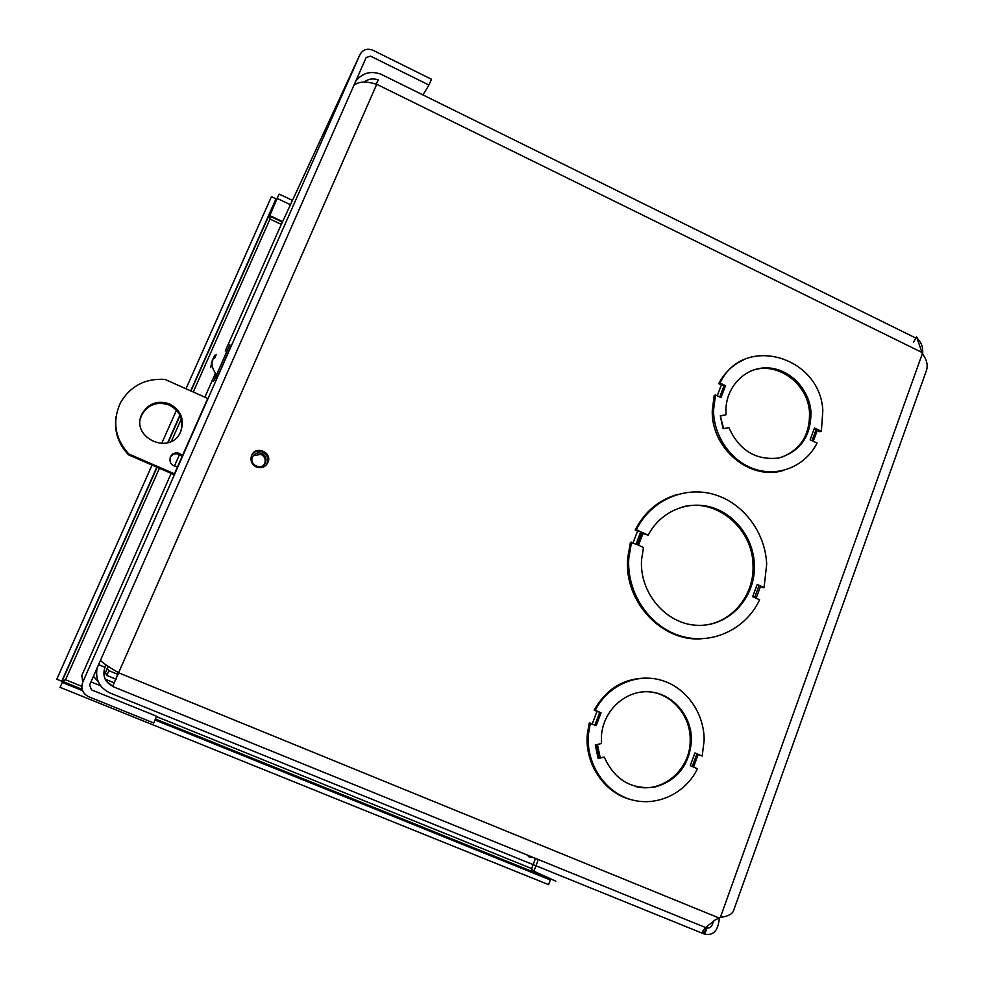 <?xml version="1.0" encoding="UTF-8"?>
<svg xmlns="http://www.w3.org/2000/svg" width="984" height="984" viewBox="0 0 984 984"><rect width="100%" height="100%" fill="white"/><g stroke="black" fill="none" stroke-linecap="round" stroke-linejoin="round"><path stroke-width="1.48" d="M917.58 339.96L917.9 339.086L918.392 339.763L917.887 341.165M918.392 339.763C921.479 342.739 922.931 347.131 922.734 352.924L922.623 354.043M528.297 856.658L533.931 857.753M719.329 917.789C718.369 930.384 713.511 935.858 704.753 934.222L704.052 933.951L706.352 927.568L707.041 927.851L704.753 934.222M706.192 927.506L707.041 927.851C710.227 928.613 712.367 926.301 713.461 920.901M926.35 370.747L926.436 370.538C928.133 365.199 926.768 359.578 922.352 353.674L916.608 336.799L913.459 342.284M704.052 933.951L702.81 933.189L702.785 931.061L705.651 927.555L714.987 920.04L720.362 917.408C727.68 916.411 732.047 914.259 733.461 910.938L733.498 910.803M916.707 336.995L917.9 339.086M106.247 680.989L112.693 686.229L118.486 672.625M742.662 360.328L741.985 360.599M265.828 465.493L267.242 463.07C270.92 454.706 258.62 446.871 252.593 453.759M676.697 494.681L676.069 494.878M376.712 84.316L112.693 686.229C104.833 682.035 102.262 675.713 104.98 667.263L98.572 664.643M598.321 755.823L599.281 753.277M596.501 747.262L597.472 744.728M620.314 684.532L620.609 683.745M114.402 682.933L105.19 679.181M743.314 360.009L742.649 360.292M781.025 457.486C800.644 449.823 810.127 434.694 809.488 412.099L810.951 411.607C809.02 388.114 788.639 367.954 766.524 367.881C744.396 367.487 725.491 387.524 725.909 411.386L726.057 414.731L720.288 415.826L723.609 428.618M720.005 383.071L718.701 383.625L721.395 384.904L725.503 385.679L720.005 383.071C742.711 334.019 820.041 355.568 822.833 410.512L821.369 431.275L814.494 428.003L817.261 430.488L819.881 431.73L821.369 431.275M810.951 411.607C811.234 436.01 800.472 451.484 778.664 458.04C755.81 460.524 739.205 450.389 728.861 427.609L723.092 428.729L720.288 415.826M814.494 428.003L810.152 439.799L817.04 443.058C805.933 465.518 779.746 476.994 755.724 469.479C731.69 462.086 713.486 436.588 713.548 410.205L715.466 394.953L720.989 397.561L725.503 385.679M783.756 470.34C750.361 481.213 711.125 448.802 712.256 410.709L714.187 395.482L715.466 394.953M718.701 383.625C724.568 372.567 732.994 364.584 743.978 359.689M701.235 638.813C661.186 641.752 623.733 601.027 627.669 558.211L630.424 542.344L637.251 544.656L641.974 532.332L636.316 529.761L635.16 530.032C644.668 511.643 658.911 499.737 677.914 494.325M641.974 532.332L635.16 530.032M636.316 529.761C650.436 500.93 683.24 485.973 712.908 494.14C742.625 502.172 765.355 531.889 766.671 564.164L764.101 587.559L762.698 587.706L757.188 584.434L752.686 596.673L759.611 599.785C745.688 629.662 711.247 645.615 680.104 635.836C648.911 626.291 626.39 592.233 628.813 558.002L631.568 542.098M632.22 799.943C604.68 793.805 584.287 763.928 587.362 734.002L589.281 722.994L596.169 725.614L601.052 712.785L595.246 710.288C607.731 685.725 635.984 672.97 660.965 680.141C685.996 687.176 704.372 712.896 704.15 740.399L702.17 756.044L694.925 752.944L702.17 756.044M601.052 712.785L599.736 712.33L594.889 725.06L599.723 712.33L594.164 710.19C606.267 688.726 623.967 678.025 647.275 678.087M256.332 466.994C251.707 464.423 250.108 460.635 251.56 455.641C255.287 445.125 272.433 452 268.054 462.222C265.569 467.105 261.658 468.692 256.332 466.994M719.759 396.983L724.15 385.433L719.771 396.983M726.057 414.731L720.866 415.961M809.488 412.099C807.778 382.432 775.404 360.009 750.054 371.337M701.85 625.32C730.952 623.918 754.58 595.714 753.018 565.087C752.797 528.285 716.303 497.781 682.724 506.871M638.505 545.222L643.167 533.045L642.527 532.578L648.21 535.148L642.97 533.562M595.984 744.839L598.826 758.209L598.149 758.529L604.274 757.04L598.789 758.024M636.39 786.745C663.019 793.19 690.522 769.217 690.19 740.497L691.457 740.657C691.973 715.651 672.392 693.093 648.874 691.801C625.369 690.178 603.241 710.485 601.433 735.811L601.409 743.535L595.283 744.999L598.149 758.529M691.457 740.657C689.366 765.294 677.041 780.804 654.495 787.163C631.187 789.746 614.447 779.697 604.274 757.04M694.925 752.944L690.251 765.663L697.508 768.75C685.208 793.953 655.959 807.434 630.031 799.316C604.065 791.382 585.837 762.908 588.432 734.162L590.351 723.129M690.19 740.497C691.002 715.725 671.408 692.957 648.112 691.764M595.246 710.288L594.164 710.19M116.112 679.231L106.825 675.381L108.892 670.682L118.24 674.483M108.203 666.352L107.244 668.677L108.892 670.682M106.825 675.381L105.386 672.773L108.105 666.303M107.244 668.677L105.386 672.773M100.491 660.313C102.41 662.749 108.621 666.98 119.101 672.982L118.941 672.884M353.883 85.399C358.459 81.377 366.122 81.045 376.884 84.378L921.664 352.309M97.109 667.976C95.165 679.366 99.384 687.681 109.778 692.896L703.867 933.877M104.98 667.263L105.965 664.913M98.191 681.58L93.406 676.365M378.508 79.999L378.286 79.901C373.133 78.105 368.385 78.843 364.031 82.09M380.808 74.132C370.587 70.602 362.21 72.988 355.679 81.303M760.066 471.299L761.431 470.918M753.756 469.663L755.122 469.282M677.299 494.497L676.684 494.669M643.167 533.045L638.456 545.197M648.21 535.148C660.116 511.938 686.98 500.204 711.112 507.191C735.269 514.078 753.572 538.543 754.396 564.89C755.749 597.694 728.984 626.66 697.717 625.332C666.439 624.582 639.366 593.192 641.531 559.871L643.487 547.473L637.804 544.902L642.527 532.578M764.101 587.559L757.188 584.434M217.981 375.531C215.607 380.759 215.558 380.734 217.833 375.47C213.467 385.421 213.54 385.445 218.017 375.556L231.474 344.843M207.722 398.446L174.426 473.808M177.587 466.662L182.446 455.666M225.25 351.079L279.358 228.718M373.108 50.319C367.376 48.093 363.034 49.434 360.082 54.341L82.73 682.281C80.626 688.726 82.558 693.511 88.535 696.66L153.701 722.994L156.616 716.241L91.524 689.87L89.581 685.061L366.171 57.515L370.538 56.137L428.95 85.042L431.459 79.237L373.108 50.319M422.948 94.919L428.95 85.042M100.688 685.823L90.971 681.887M82.73 682.281L81.869 675.381L171.179 473.378M174.34 466.219L179.531 454.485M204.869 397.167L215.459 373.207M159.42 468.261L65.559 679.772L62.238 682.441L82.545 690.657M155.005 719.981L550.339 879.942L548.555 884.653L60.061 687.336L62.238 682.441M156.468 716.598L531.631 868.564L532.811 871.726L550.339 879.942M535.038 859.635L531.631 868.564L533.881 871.221L555.849 881.197M290.464 204.721L277.156 198.436L279.099 194.082L292.457 200.404M281.35 224.401L270.01 219.075L269.8 215.619L277.156 198.436M193.27 392.013L270.01 219.075L268.693 216.013L276 198.829L190.699 390.869M179.924 415.125L167.649 442.775M156.825 467.142L61.746 681.223L56.789 679.218L152.053 465.063M81.795 686.352L65.559 679.772L61.746 681.223M276 198.829L271.436 196.665L185.988 388.766M176.48 410.156L161.585 443.624M180.589 431.878C184.119 420.168 180.392 411.238 169.383 405.113C157.661 401.115 148.535 404.215 142.028 414.399L140.564 418.126M169.765 404.03C181.179 410.5 184.808 419.75 180.625 431.804C170.171 456.625 129.076 437.007 142.299 413.341C148.83 403.12 157.993 400.008 169.765 404.03M182.04 456.576L179.186 454.325C175.349 453.034 172.335 454.042 170.158 457.351M177.723 466.637C171.462 466.084 169.014 462.812 170.392 456.81C172.507 453.243 175.583 452.123 179.605 453.452L182.532 455.776M263.773 465.1L264.807 463.292C265.901 459.356 264.635 456.379 260.994 454.35L253.232 455.74M261.781 453.464C265.434 455.494 266.713 458.483 265.606 462.443C262.716 470.955 248.817 465.432 252.445 457.191C254.462 453.341 257.574 452.099 261.781 453.464M174.537 473.858L128.769 453.981C114.698 438.212 112.028 420.98 120.725 402.259C130.663 385.851 145.398 378.237 164.931 379.393L207.833 398.495M174.07 474.632L128.56 454.866C118.24 443.993 114.058 431.299 116.014 416.773M128.56 454.866L128.769 453.981M211.671 362.296L211.277 365.679M210.514 367.499L212.519 360.636M212.396 366.675L211.375 366.712M216.172 354.757L214.204 356.479L214.77 355.199M216.308 354.437L214.61 358.274L212.987 358.976L212.495 361.374L212.237 360.624M214.045 356.638L213.614 357.512M213.245 358.361L212.938 359.062M229.789 344.671L216.542 374.892C212.04 384.867 212.015 384.756 216.455 374.572M702.81 933.189L703.818 929.634M381.14 74.304L915.883 338.09M598.641 702.736L596.956 707.152M812.046 440.684L816.154 429.491M813.301 441.275L817.261 430.488M721.395 384.904L717.25 395.789M720.362 917.408L922.352 353.674M119.101 672.982L718.91 917.949M756.143 598.223L760.398 586.661M637.546 531.114L633.069 542.774M693.56 767.065L698.111 754.654M596.993 711.395L592.22 723.929M692.232 766.511L696.844 753.978M600.191 757.557L597.423 744.494M378.286 79.901L376.109 84.12M811.037 412.825L809.574 413.317M640.707 531.975L636.045 544.115M754.605 597.534L758.971 585.677M360.009 54.501L279.259 228.915M89.63 684.95L91.524 689.87M532.811 871.726L155.435 718.984M82.102 689.304L62.939 681.543M537.83 860.865L533.881 871.221M269.8 215.619L282.629 221.646M62.459 680.362L157.108 467.265M168.03 442.665L180.097 415.482M190.97 390.992L268.693 216.013M181.351 418.84L171.388 441.312M214.204 356.479L215.164 356.921M211.302 363.034L211.941 363.317M712.256 410.709L713.548 410.205M587.362 734.002L588.432 734.162M112.963 686.623L705.651 927.568M733.449 910.938L926.424 370.538M268.054 462.222L267.242 463.07M627.669 558.211L628.813 558.002M753.018 565.087L754.396 564.89M360.082 54.341L279.308 228.805M269.985 216.246L282.42 222.089M142.299 413.341L142.028 414.399M265.606 462.443L264.807 463.292M216.197 354.572L214.549 358.287M213.688 357.327L214.758 357.807M212.2 360.71C211.326 365.101 212.802 369.787 216.603 374.756M216.542 374.892L218.017 375.556"/></g></svg>
